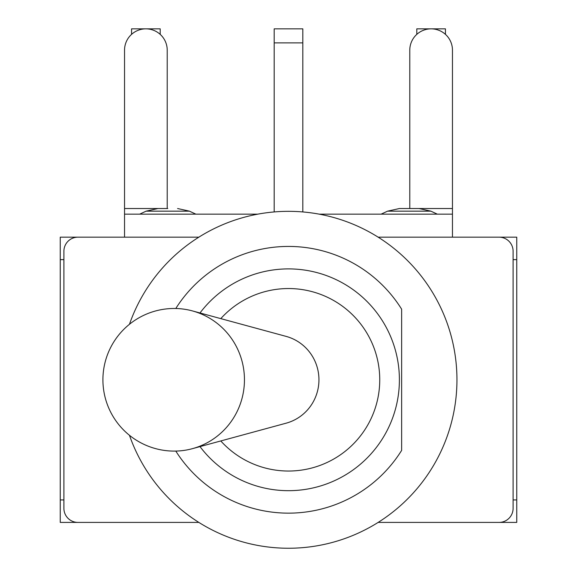 <?xml version="1.0" encoding="UTF-8"?>
<svg xmlns="http://www.w3.org/2000/svg" width="577" height="577" viewBox="0 0 577 577"><rect width="100%" height="100%" fill="white"/><g stroke="black" fill="none" stroke-linecap="round" stroke-linejoin="round"><path stroke-width="0.87" d="M378.137 237.169L499.062 237.169A14.036 14.036 0 0 1 513.097 251.204L513.097 508.373A14.036 14.036 0 0 1 499.062 522.409L378.137 522.409M167.777 208.528L124.538 208.528L124.538 50.185A21.335 21.335 0 0 1 145.88 28.85A21.335 21.335 0 0 1 167.215 50.185L167.215 208.528M177.586 208.528L189.451 211.16L146.104 211.16L139.699 214.146M409.223 208.528L419.032 208.528L399.414 208.528L387.549 211.16L381.145 214.146M124.538 208.528L124.538 237.169L198.863 237.169M409.785 208.528L409.785 50.185A21.335 21.335 0 0 1 431.12 28.85A21.335 21.335 0 0 1 452.462 50.185L452.462 208.528L419.032 208.528L430.896 211.16L437.301 214.146M452.462 237.169L452.462 214.146L319.124 214.146M257.876 214.146L124.538 214.146M452.462 214.146L452.462 208.528M198.863 522.409L77.938 522.409A14.036 14.036 0 0 1 63.903 508.373L63.903 251.204A14.036 14.036 0 0 1 77.938 237.169L124.538 237.169M192.386 310.902L286.149 336.398A44.919 44.234 90 0 1 318.944 379.789A44.919 44.234 90 0 1 286.149 423.179L192.386 448.675A71.31 70.228 90 0 1 174.225 451.099A71.31 71.31 0 0 1 102.915 379.789A71.31 71.31 0 0 1 174.225 308.479A71.31 70.228 90 0 1 192.386 310.902A71.31 70.228 90 0 1 244.453 379.789A71.31 70.228 90 0 1 192.386 448.675M220.789 318.627A91.245 91.245 0 0 1 379.745 379.789A91.245 91.245 0 0 1 220.789 440.951M175.797 451.084A133.359 133.359 0 0 0 401.642 450.377L401.642 309.2A133.359 133.359 0 0 0 175.797 308.493M199.995 312.972A110.899 110.899 0 0 1 382.587 321.086A110.899 110.899 0 0 1 351.321 471.178A110.899 110.899 0 0 1 199.995 446.605M401.642 309.2L401.642 450.377M129.457 324.281A168.448 168.448 0 0 1 456.948 379.789A168.448 168.448 0 0 1 129.457 435.296M63.903 259.628L60.246 259.628L60.246 237.169L82.713 237.169M82.713 522.409L60.246 522.409L60.246 259.628M60.246 499.949L63.903 499.949M513.097 499.949L516.754 499.949L516.754 522.409L494.287 522.409M494.287 237.169L516.754 237.169L516.754 499.949M516.754 259.628L513.097 259.628M274.183 211.947L274.183 42.886L302.817 42.886L302.817 28.85L274.183 28.85L274.183 42.886M160.197 34.368L160.197 28.85L131.563 28.85L131.563 34.368M445.437 34.368L445.437 28.85L416.803 28.85L416.803 34.368M302.817 211.947L302.817 42.886M131.563 28.85L160.197 28.85M274.183 28.85L302.817 28.85M416.803 28.85L445.437 28.85M387.549 211.16L430.896 211.16M146.104 211.16L157.968 208.528M189.451 211.16L195.855 214.146"/></g></svg>
